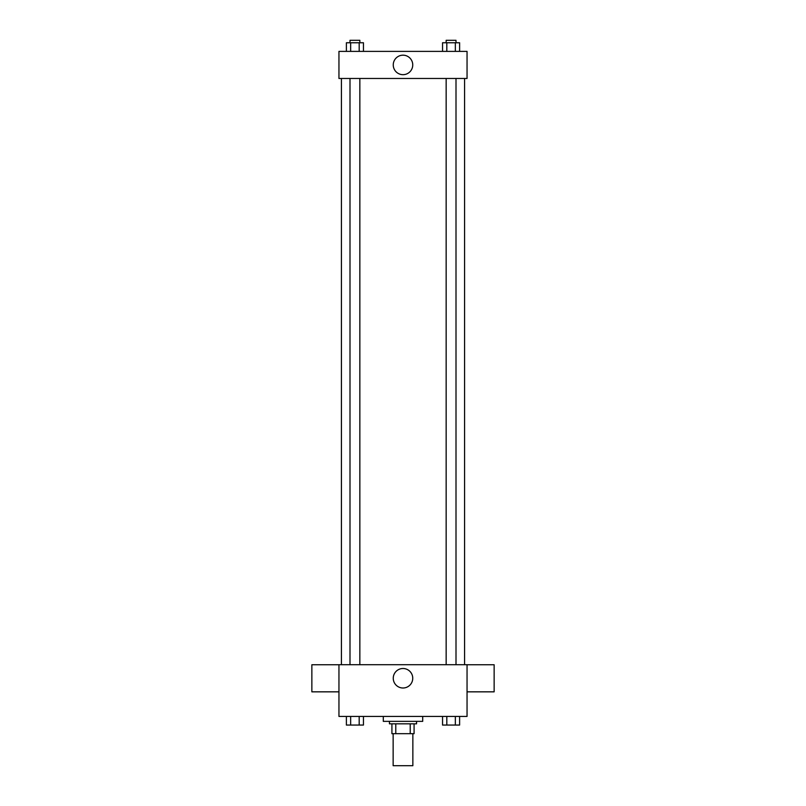 <?xml version="1.0" encoding="UTF-8"?>
<svg xmlns="http://www.w3.org/2000/svg" width="806" height="806" viewBox="0 0 806 806"><rect width="100%" height="100%" fill="white"/><g stroke="black" fill="none" stroke-linecap="round" stroke-linejoin="round"><path stroke-width="1.21" d="M393.147 733.682L393.147 765.7L412.853 765.7L412.853 733.682M410.224 723.828L410.224 733.682L391.918 733.682L391.918 723.828M410.224 733.682L414.083 733.682L414.083 723.828L414.083 733.682M416.551 721.36L416.551 723.828L389.449 723.828L389.449 721.36M395.776 723.828L395.776 733.682M383.293 716.433L383.293 721.36L422.707 721.36L422.707 716.433M467.047 716.433L338.953 716.433L338.953 664.708L467.047 664.708L467.047 716.433M412.743 678.259A9.743 9.743 0 0 1 398.124 686.692A9.743 9.743 0 0 1 398.124 669.816A9.743 9.743 0 0 1 412.743 678.259M467.047 691.84L494.138 691.84L494.138 664.749L467.047 664.749M338.953 664.749L311.862 664.749L311.862 691.84L338.953 691.84M464.578 78.474L464.578 664.708M446.151 664.708L446.151 78.474M359.849 78.474L359.849 664.708M467.047 78.474L338.953 78.474L338.953 51.383L467.047 51.383L467.047 78.474M412.743 64.933A9.743 9.743 0 0 1 398.124 73.366A9.743 9.743 0 0 1 398.124 56.491A9.743 9.743 0 0 1 412.743 64.933M459.611 51.383L459.611 42.758L442.544 42.758L442.544 51.383M455.35 42.758L455.35 51.383M446.816 42.758L446.816 51.383M446.151 42.758L446.151 40.3L456.005 40.3L456.005 42.758M363.456 51.383L363.456 42.758L346.389 42.758L346.389 51.383M359.184 42.758L359.184 51.383M350.65 42.758L350.65 51.383M349.995 42.758L349.995 40.3L359.849 40.3L359.849 42.758M459.611 716.433L459.611 725.057L442.544 725.057L442.544 716.433M455.35 716.433L455.35 725.057M446.816 716.433L446.816 725.057M456.005 725.057L446.151 725.057M363.456 716.433L363.456 725.057L346.389 725.057L346.389 716.433M359.184 716.433L359.184 725.057M350.65 716.433L350.65 725.057M359.849 725.057L349.995 725.057M341.422 78.474L341.422 664.708M456.005 664.708L456.005 78.474M349.995 78.474L349.995 664.708"/></g></svg>
